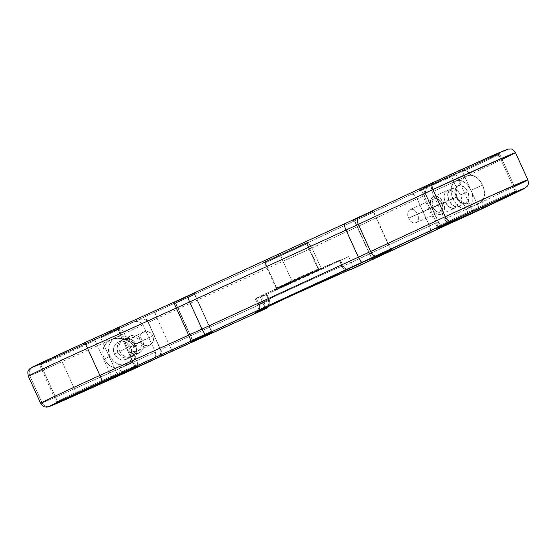 <?xml version="1.0" encoding="UTF-8"?>
<svg xmlns="http://www.w3.org/2000/svg" width="556" height="556" viewBox="0 0 556 556"><rect width="100%" height="100%" fill="white"/><g stroke="black" fill="none" stroke-linecap="round" stroke-linejoin="round"><path stroke-width="0.42" stroke-dasharray="2.78 2.08" d="M500.15 153.067L434.285 183.855L461.119 171.123L462.46 171.665L479.168 208.319L462.46 171.665A43.597 0.612 155.5 0 0 499.67 154.04A43.597 0.612 155.5 0 0 498.579 154.38A43.597 0.612 -24.5 0 1 499.67 154.047A43.597 0.612 -24.5 0 1 462.46 171.665L461.119 171.123A44.661 0.625 155.5 0 0 500.198 152.636A44.661 0.625 155.5 0 0 499.079 152.983L498.579 154.38L499.079 152.983A44.661 0.625 155.5 0 0 454.384 172.826A44.661 0.625 155.5 0 0 418.925 189.672A44.661 0.625 155.5 0 0 420.037 189.318L421.42 189.853A43.597 0.612 -24.5 0 1 420.336 190.201A43.597 0.612 -24.5 0 1 454.947 173.757A43.597 0.612 -24.5 0 1 498.579 154.38L515.356 191.195A43.597 0.612 155.5 0 0 472.273 210.314A43.597 0.612 155.5 0 0 437.106 226.994A43.597 0.612 155.5 0 0 438.197 226.66A43.597 0.612 155.5 0 0 456.768 218.619A43.597 0.612 -24.5 0 1 438.197 226.66L437.836 227.668L438.197 226.66A43.597 0.612 -24.5 0 1 437.106 227.008A43.597 0.612 -24.5 0 1 472.002 210.439A43.597 0.612 -24.5 0 1 515.356 191.195A43.597 0.612 -24.5 0 1 516.448 190.847A43.597 0.612 -24.5 0 1 497.217 200.188A43.597 0.612 155.5 0 0 516.441 190.84A43.597 0.612 155.5 0 0 515.356 191.195L498.579 154.38A43.597 0.612 155.5 0 0 455.225 173.632A43.597 0.612 155.5 0 0 420.329 190.194A43.597 0.612 155.5 0 0 421.42 189.853L438.197 226.66L421.42 189.853A43.597 0.612 155.5 0 0 456.094 174.563L454.864 173.972L294.061 249.067L101.407 336.436A44.661 0.625 155.5 0 0 119.575 327.595A44.661 0.625 155.5 0 0 118.456 327.936L117.955 329.34A43.597 0.612 -24.5 0 1 119.047 329.006A43.597 0.612 -24.5 0 1 100.74 337.902L101.407 336.436L118.456 327.936A44.661 0.625 155.5 0 0 73.76 347.785A44.661 0.625 155.5 0 0 38.301 364.632A44.661 0.625 155.5 0 0 39.413 364.27L40.797 364.805A43.597 0.612 -24.5 0 1 39.712 365.16A43.597 0.612 -24.5 0 1 74.323 348.709A43.597 0.612 -24.5 0 1 117.955 329.34L118.456 327.936L117.344 328.381L85.318 342.517L46.544 360.448L38.364 364.548L42.444 363.033L133.579 322.084L61.507 354.791A6.387 2.384 -114.2 0 0 62.022 361.664A58.554 0.82 -24.5 0 1 29.767 375.738A6.387 6.22 68.9 0 1 32.769 367.321A52.167 0.73 155.5 0 0 61.507 354.791L32.769 367.321A6.387 6.22 -111.1 0 0 29.767 375.738A58.554 0.82 155.5 0 0 62.022 361.664L74.386 388.783A6.387 2.384 -114.2 0 0 79.133 393.551A6.387 2.384 65.8 0 1 74.386 388.783A58.554 0.82 -24.5 0 1 42.124 402.857A58.554 0.82 155.5 0 0 74.386 388.783L119.471 368.545L119.213 367.989L114.724 367.745L112.534 367.064L108.545 364.673L106.842 363.026L104.25 359.044L109.942 356.208A14.908 13.83 -116.5 0 1 115.912 337.2A14.908 13.83 -116.5 0 1 135.171 344.88L133.259 345.832L130.91 342.531L127.331 340.126L123.481 338.812L117.156 338.25L110.324 339.987L115.912 337.2M194.572 294.492L175.724 303.152L174.341 302.617L195.364 293.005L194.572 294.492L211.343 331.3L212.726 331.835L211.343 331.3L192.501 339.966L211.607 331.216L194.572 294.492L175.46 303.242L194.836 294.409L195.073 293.088L174.056 302.714L195.358 292.998L174.056 302.714L175.724 303.152L192.501 339.966L175.46 303.242L194.572 294.492M306.655 243.813L265.205 262.863L263.822 262.328L307.767 242.221L307.155 242.409L306.655 243.813L318.136 269L320.124 269.333L276.179 289.454L276.68 288.05L318.72 268.812L276.68 288.05L265.205 262.863L307.246 243.625L264.614 263.051L265.205 262.863L276.68 288.05L276.096 288.237L318.136 269L306.655 243.813L307.155 242.409L263.224 262.529L307.753 242.214L263.21 262.529L265.205 262.863L306.655 243.813M373.576 212.211L354.735 220.871L353.352 220.336L374.369 210.717L373.576 212.211L390.354 249.018L391.737 249.554L390.354 249.018L373.576 212.211L354.464 220.954L373.84 212.128L374.077 210.807L353.067 220.433L374.362 210.717L353.06 220.433L354.735 220.871L371.505 257.685L390.618 248.935L371.505 257.685L354.471 220.961L373.576 212.211M57.574 401.613A43.597 0.612 155.5 0 0 76.144 393.578A43.597 0.612 -24.5 0 1 57.574 401.613L57.212 402.627L57.574 401.613A43.597 0.612 -24.5 0 1 56.483 401.96A43.597 0.612 155.5 0 0 57.574 401.613L40.797 364.805L57.574 401.613M266.289 308.455C265.705 308.365 264.587 306.571 262.939 303.062L260.291 297.251L292.685 282.559L282.976 261.25L157.139 318.317L169.504 345.443L160.781 349.446A6.387 3.301 -115 0 1 160.489 356.514A6.387 3.301 -115 0 1 160.448 356.535A6.387 3.301 65 0 0 160.781 349.446L169.504 345.443L157.139 318.317L148.417 322.327L160.531 349.564L148.167 322.445L160.531 349.564L161.025 352.024L160.42 354.568L158.794 356.813L156.41 358.418L158.794 356.813L160.42 354.568L160.913 350.76L148.167 322.445L146.638 320.451L144.31 319.227L141.544 318.949L138.75 319.672L101.407 336.436L100.74 337.902L117.518 374.709A43.597 0.612 155.5 0 0 135.817 365.799A43.597 0.612 155.5 0 0 134.733 366.147L136.116 366.682L134.733 366.147A43.597 0.612 155.5 0 0 91.65 385.266A43.597 0.612 155.5 0 0 56.483 401.953A43.597 0.612 -24.5 0 1 91.379 385.391A43.597 0.612 -24.5 0 1 134.733 366.147A43.597 0.612 -24.5 0 1 135.824 365.806A43.597 0.612 -24.5 0 1 117.518 374.709L100.74 337.902A43.597 0.612 155.5 0 0 119.047 328.992A43.597 0.612 155.5 0 0 117.955 329.34L134.733 366.147L117.955 329.34A43.597 0.612 155.5 0 0 74.601 348.584A43.597 0.612 155.5 0 0 39.705 365.153A43.597 0.612 155.5 0 0 40.797 364.805A43.597 0.612 155.5 0 0 95.118 340.515L95.938 338.979L133.579 322.084L137.784 321.375L141.467 322.862L142.996 324.857L124.335 333.551L127.331 340.126L121.437 338.423L114.988 338.493L110.832 339.744L107.364 341.982A14.908 13.83 63.5 0 0 104.25 359.044L102.943 354.478L103.062 349.8L103.652 347.57L104.584 345.484L107.364 341.982L107.106 341.426L110.832 339.744L107.364 341.982L107.106 341.426L62.022 361.664L74.386 388.783L119.471 368.545L119.213 367.989L123.189 366.87L126.858 364.562L129.895 361.463L132.175 357.918L133.697 354.096L136.693 360.67L119.471 368.545L129.207 363.881A14.908 13.83 -116.5 0 1 109.942 356.208L104.25 359.044A14.908 13.83 63.5 0 0 119.213 367.989L123.189 366.87L128.464 363.089L131.133 359.725L133.697 354.096L136.693 360.67L155.353 351.976L142.996 324.857L155.353 351.976L155.687 355.715L154.547 358.161L152.268 360.274L155.242 356.98L155.854 354.429L155.353 351.976L136.693 360.67A6.387 3.301 -115 0 1 136.366 367.759M516.739 191.73L515.356 191.195L516.739 191.73M371.047 258.978L371.241 257.769L390.354 249.018L371.241 257.762L371.047 258.978M192.035 341.259L192.237 340.05L211.343 331.3L192.237 340.043L192.035 341.259M50.04 406.234A6.387 6.22 68.9 0 1 42.124 402.857L29.767 375.738L42.124 402.857A6.387 6.22 -111.1 0 0 50.04 406.234M269.292 300.045L268.923 306.134L269.451 299.997L266.644 294.235L269.292 300.045L264.121 302.255A46.843 0.653 -24.5 0 1 259.04 304.361L257.873 304.73A46.843 0.653 -24.5 0 1 295.368 286.931A46.843 0.653 -24.5 0 1 341.954 266.248A6.387 6.22 -111.1 0 0 349.863 269.625A6.387 6.22 68.9 0 1 341.954 266.248L339.306 260.437A46.843 0.653 155.5 0 0 292.72 281.121A46.843 0.653 155.5 0 0 255.225 298.919A46.843 0.653 155.5 0 0 256.392 298.544A46.843 0.653 155.5 0 0 261.466 296.445L264.121 302.255A46.843 0.653 -24.5 0 1 259.04 304.361C254.474 306.245 260.027 303.18 290.573 289.127C321.389 274.97 340.717 266.602 341.954 266.248A46.843 0.653 -24.5 0 1 343.121 265.879A46.843 0.653 -24.5 0 1 342.996 265.997L342.322 266.449L339.674 260.639L340.341 260.187L342.996 265.997L340.341 260.187L339.674 260.639L348.709 256.608L351.357 262.425L342.461 266.414L339.813 260.604L348.709 256.608L351.357 262.425L429.496 225.938L417.132 198.812L311.902 247.948L321.618 269.264A46.843 0.653 -24.5 0 1 292.685 282.559L282.976 261.25A46.843 0.653 155.5 0 0 311.902 247.948L321.618 269.264L348.709 256.608L260.291 297.251L266.804 294.187L265.956 294.52L268.604 300.337L269.292 300.045L262.939 303.062L260.291 297.251L266.804 294.187L261.466 296.445L265.956 294.52L268.604 300.337L264.121 302.255L261.466 296.445L256.392 298.544L259.04 304.361A6.387 6.22 68.9 0 1 257.894 311.45A6.387 6.22 -111.1 0 0 259.04 304.361L256.392 298.544L255.253 298.926L255.753 298.558L300.386 277.618L340.341 260.187A46.843 0.653 155.5 0 0 340.474 260.069A46.843 0.653 155.5 0 0 339.306 260.437L341.954 266.248A46.843 0.653 -24.5 0 1 343.121 265.879A46.843 0.653 -24.5 0 1 342.996 265.997L342.322 266.449L339.674 260.639L342.461 266.414L438.128 221.962L425.771 194.843L417.132 198.812L429.496 225.938L438.427 221.83L426.063 194.704L438.128 221.962L441.714 225.27L443.848 225.785L445.898 225.354L443.848 225.785L441.714 225.27L439.803 223.88L438.427 221.83L425.771 194.843A6.387 0.542 65.6 0 1 423.582 188.72L428.238 186.607L426.598 187.921L425.604 189.93L425.416 192.306L426.063 194.704L425.403 191.09L426.007 188.859L427.349 187.163L454.864 173.972L456.094 174.563L472.802 211.224L456.094 174.563A43.597 0.612 -24.5 0 1 421.42 189.853L420.037 189.318L454.864 173.972A44.661 0.625 155.5 0 1 420.037 189.318L442.569 178.267L494.632 154.818L500.198 152.622L496.536 154.582L434.285 183.855L451.729 175.932A6.387 0.542 -114.4 0 0 453.918 182.055L467.116 175.974L463.996 178.066L459.902 182.841L456.921 188.63L456.059 193.078L456.893 197.074L452.987 198.791A14.908 9.952 66.2 0 1 455.969 180.881A14.908 9.952 66.2 0 1 470.974 190.256L482.58 185.141A14.908 9.952 -113.8 0 0 470.209 175.196L467.116 175.974L463.996 178.066L459.902 182.841L456.921 188.63L453.918 182.055L432.109 191.959L431.449 188.345L432.054 186.107L434.285 183.855L432.644 185.176L431.651 187.177L431.463 189.561L432.109 191.959L444.473 219.085L432.109 191.959L453.918 182.055A6.387 0.542 65.6 0 1 451.729 175.932L462.953 170.741A6.387 4.754 -115.4 0 1 469.952 174.64L470.209 175.196L475.394 176.697L478.695 179.352L481.475 183.028L483.449 187.365L484.415 191.903L483.796 198.096L482.059 201.202L482.316 201.758L479.474 203.1L482.059 201.202L482.316 201.758L514.453 186.503L502.089 159.384L469.952 174.64L470.209 175.196L467.116 175.974L469.952 174.64L453.918 182.055L456.921 188.63L456.274 190.889L456.267 195.149L456.893 197.074L459.36 200.327L456.893 197.074L452.987 198.791L456.038 203.656L457.935 205.609L462.126 208.173L464.253 208.688L468.159 208.083L471.134 205.421L472.711 201.091L472.892 198.506L472.009 192.981L470.974 190.256A14.908 9.952 66.2 0 1 467.992 208.159A14.908 9.952 66.2 0 1 452.987 198.791L451.305 193.28L451.25 187.949L452.827 183.626L455.802 180.964L459.715 180.359L463.968 181.916L467.923 185.391L470.974 190.256L482.58 185.141A14.908 9.952 -113.8 0 1 482.059 201.202L479.474 203.1L466.282 209.174L463.28 202.599L471.745 204.323L475.873 204.135L479.474 203.1L514.453 186.503L502.089 159.384A58.554 0.82 155.5 0 0 515.488 152.678M263.878 308.531A6.387 5.47 -113.2 0 0 264.121 302.255A6.387 5.47 66.8 0 1 263.878 308.531M269.028 306.085L269.451 299.997L262.939 303.062A6.387 0.813 -114.4 0 0 266.268 308.469M259.04 304.361A46.843 0.653 -24.5 0 1 257.873 304.73C258.526 307.656 258.582 309.296 258.026 309.657C257.595 310.79 256.809 311.777 255.67 312.611M408.667 218.167A7.242 4.837 66.2 0 1 410.113 209.466A7.242 4.837 66.2 0 1 417.403 214.018L441.825 203.253A7.242 4.837 -113.8 0 0 434.542 198.707A7.242 4.837 -113.8 0 0 433.089 207.402L408.667 218.167L417.403 214.018C413.796 205.393 404.525 209.8 408.667 218.167C412.267 226.792 421.545 222.386 417.403 214.018L408.667 218.167L433.089 207.402L432.276 204.726L432.248 202.141L433.013 200.035L434.458 198.742L437.391 198.7L440.345 200.89L442.333 204.58L442.673 208.521L441.255 211.384L438.559 212.204L435.494 210.71L433.089 207.402A7.242 4.837 -113.8 0 0 440.38 211.954A7.242 4.837 -113.8 0 0 441.825 203.253L417.403 214.018A7.242 4.837 66.2 0 1 415.951 222.72A7.242 4.837 66.2 0 1 408.667 218.167M431.678 208.076A9.584 6.401 66.2 0 1 433.597 196.56A9.584 6.401 66.2 0 1 443.243 202.586L456.886 196.574A9.584 6.401 -113.8 0 0 447.239 190.548A9.584 6.401 -113.8 0 0 445.321 202.057L431.678 208.076L445.321 202.057L444.244 198.513L444.209 195.093L445.224 192.313L447.128 190.597L448.338 190.228L451.013 190.541L454.926 193.446L457.553 198.325L458.005 203.538L456.128 207.332L453.877 208.403L452.563 208.424L448.504 206.443L445.321 202.057A9.584 6.401 -113.8 0 0 454.968 208.083A9.584 6.401 -113.8 0 0 456.886 196.574L443.243 202.586A9.584 6.401 66.2 0 1 441.325 214.095A9.584 6.401 66.2 0 1 431.678 208.076L433.638 211.204L436.182 213.435L438.92 214.435L441.436 214.046L442.486 213.344L444.355 209.556L444.32 206.13L443.243 202.586L440.06 198.207L436.001 196.226L434.695 196.24L432.436 197.31L430.949 199.604L430.448 202.766L431.678 208.076M448.949 200.466A9.584 6.401 66.2 0 1 450.867 188.95A9.584 6.401 66.2 0 1 460.514 194.975L467.763 191.778A9.584 6.401 -113.8 0 0 458.116 185.753A9.584 6.401 -113.8 0 0 456.198 197.269L448.949 200.466L452.132 204.844L456.191 206.825L457.498 206.804L459.756 205.734L461.626 201.939L461.174 196.727L458.554 191.848L454.641 188.943L451.958 188.63L449.707 189.7L448.845 190.715L447.719 195.156L448.949 200.466L456.198 197.269L454.968 191.959L455.468 188.797L456.956 186.51L459.214 185.44L460.521 185.419L464.58 187.4L466.88 190.131L468.43 193.53L468.882 198.749L467.867 201.529L465.956 203.239L464.753 203.607L462.071 203.294L458.158 200.396L456.198 197.269A9.584 6.401 -113.8 0 0 465.845 203.287A9.584 6.401 -113.8 0 0 467.763 191.778L460.514 194.975A9.584 6.401 66.2 0 1 458.596 206.484A9.584 6.401 66.2 0 1 448.949 200.466M455.969 180.881L467.116 175.974M140.432 341.328A7.242 6.714 -116.5 0 1 143.33 332.099A7.242 6.714 -116.5 0 1 152.685 335.831L140.71 341.801A7.242 6.714 63.5 0 0 131.355 338.069A7.242 6.714 63.5 0 0 128.457 347.298L152.685 335.831C149.196 327.157 136.178 333.002 140.432 341.328C143.928 349.995 156.938 344.157 152.685 335.831L128.457 347.298L127.817 343.177L129.465 339.514L131.577 337.965L135.49 337.541L138.006 338.604L140.008 340.564L141.391 344.525L141.036 347.264L139.702 349.585L137.582 351.135L135.011 351.691L132.37 351.149L130.069 349.613L128.457 347.298A7.242 6.714 63.5 0 0 137.812 351.031A7.242 6.714 63.5 0 0 140.71 341.801L152.685 335.831A7.242 6.714 -116.5 0 1 149.786 345.061A7.242 6.714 -116.5 0 1 140.432 341.328M126.469 348.188A9.584 8.889 -116.5 0 1 130.306 335.977A9.584 8.889 -116.5 0 1 142.69 340.911L135.998 344.24A9.584 8.889 63.5 0 0 123.62 339.306A9.584 8.889 63.5 0 0 119.783 351.524L126.469 348.188L119.783 351.524L119.158 349.752L118.942 346.068L120.082 342.656L122.41 340.043L123.918 339.167L127.324 338.437L130.813 339.146L133.864 341.182L135.998 344.24L136.901 347.854L136.435 351.475L134.663 354.547L131.862 356.604L128.457 357.334L124.968 356.625L121.917 354.582L119.783 351.524A9.584 8.889 63.5 0 0 132.161 356.459A9.584 8.889 63.5 0 0 135.998 344.24L142.69 340.911A9.584 8.889 -116.5 0 1 138.854 353.123A9.584 8.889 -116.5 0 1 126.469 348.188L128.61 351.246L131.654 353.289L135.15 353.998L138.555 353.268L141.356 351.211L143.128 348.139L143.594 344.518L142.69 340.911L140.557 337.846L137.506 335.81L134.017 335.101L130.611 335.831L127.81 337.888L126.038 340.96L125.566 344.574L126.469 348.188M118.004 352.414A9.584 8.889 -116.5 0 1 121.84 340.196A9.584 8.889 -116.5 0 1 134.225 345.13L130.667 346.902A9.584 8.889 63.5 0 0 118.282 341.968A9.584 8.889 63.5 0 0 114.446 354.186L118.004 352.414L120.138 355.472L123.189 357.508L126.678 358.217L130.083 357.487L132.884 355.43L134.656 352.358L135.129 348.744L134.225 345.13L132.085 342.072L129.041 340.029L125.545 339.32L122.139 340.05L119.338 342.107L117.566 345.179L117.101 348.8L118.004 352.414L114.446 354.186L113.542 350.572L113.605 348.723L114.744 345.318L115.78 343.879L118.581 341.822L121.986 341.092L125.482 341.801L127.095 342.67L129.736 345.269L131.57 350.516L131.508 352.358L130.368 355.77L129.333 357.202L126.532 359.259L123.126 359.989L121.354 359.815L118.018 358.411L114.446 354.186A9.584 8.889 63.5 0 0 126.831 359.12A9.584 8.889 63.5 0 0 130.667 346.902L134.225 345.13A9.584 8.889 -116.5 0 1 130.389 357.348A9.584 8.889 -116.5 0 1 118.004 352.414M32.873 366.897L36.918 364.875M72.885 348.07L188.352 295.611L352.052 220.35L440.984 178.872M444.988 177.023L449.102 175.133M453.3 173.208L457.553 171.262M505.383 150.064L507.03 149.522L506.217 150.037M505.244 150.551L503.896 151.232M514.467 186.503A58.554 0.82 -24.5 0 1 514.453 186.503L527.852 179.803M28.3 376.197A58.554 0.82 155.5 0 0 29.767 375.738M110.832 339.744L107.106 341.426A6.387 2.384 65.8 0 1 106.592 334.545L118.65 329.034A6.387 3.301 -115 0 1 124.335 333.551A6.387 3.301 65 0 0 118.65 329.034L134.948 321.597L139.139 321.632L141.467 322.862L142.996 324.857L110.832 339.744L124.335 333.551L127.331 340.126L130.91 342.531L133.259 345.832L134.211 349.78L133.697 354.096L134.211 349.78L133.259 345.832L135.171 344.88A14.908 13.83 -116.5 0 1 129.207 363.881M111.86 377.26L95.118 340.515L111.86 377.26M117.518 374.709L119.06 375.182L117.518 374.709M169.504 345.443L262.939 303.062L169.504 345.443A6.387 0.813 -114.4 0 0 172.846 350.843A6.387 0.813 65.6 0 1 169.504 345.443M479.474 203.1L466.282 209.174A6.387 0.542 -114.4 0 0 469.375 214.685A6.387 0.542 65.6 0 1 466.282 209.174L444.473 219.085L445.849 221.135L447.754 222.518L450.999 222.928L447.754 222.518L445.078 220.176L444.473 219.085L466.282 209.174L463.28 202.599L459.36 200.327L463.28 202.599L469.598 204.135L475.873 204.135L479.474 203.1L467.992 208.159M135.171 344.88L131.848 340.119L127.109 336.95L121.674 335.845L116.378 336.978L112.02 340.182L109.268 344.956L108.538 350.586L109.942 356.208L113.264 360.962L118.004 364.138L123.439 365.236L128.735 364.104L133.093 360.9L135.845 356.125L136.574 350.495L135.171 344.88M319.519 269.535L292.658 281.489L276.179 289.454L319.853 269.528L318.136 269L294.993 279.272L276.096 288.23L276.68 288.05L276.179 289.454L275.567 289.641L319.519 269.535M441.228 227.474A6.387 0.542 65.6 0 1 440.658 226.848A6.387 0.542 65.6 0 1 438.128 221.962A6.387 0.542 -114.4 0 0 441.228 227.474M428.961 233.117A6.387 3.531 65 0 0 429.496 225.938A6.387 3.531 -115 0 1 429.01 233.096A6.387 3.531 -115 0 1 428.954 233.117M350.871 269.577A6.387 3.531 65 0 0 351.545 269.034A6.387 3.531 65 0 0 351.357 262.425C352.775 266.032 352.573 268.437 350.766 269.632M342.322 266.449A6.387 6.366 56.1 0 0 348.452 270.188L342.461 266.414M349.724 269.681A6.387 6.366 -123.9 0 1 342.996 265.997A6.387 6.366 56.1 0 0 349.724 269.681M268.534 306.314A6.387 5.47 -113.2 0 0 268.604 300.337L268.534 306.314M502.103 159.377L469.952 174.64A6.387 4.754 64.6 0 0 462.953 170.741L495.09 155.492A6.387 4.754 -115.4 0 1 502.089 159.384A6.387 4.754 64.6 0 0 495.09 155.492L500.011 153.136M61.507 354.791L106.592 334.545A6.387 2.384 -114.2 0 0 107.106 341.426L62.022 361.664A6.387 2.384 65.8 0 1 61.507 354.791M84.255 342.885L84.234 342.892A52.167 0.73 155.5 0 0 32.769 367.321M423.582 188.72A6.387 0.542 -114.4 0 0 425.771 194.843L417.132 198.812A6.387 3.531 65 0 0 411.245 194.398L423.582 188.72M306.015 243.535L411.245 194.398A6.387 3.531 -115 0 1 417.132 198.812L311.902 247.948A6.387 3.531 65 0 0 306.015 243.535A6.387 3.531 -115 0 1 311.902 247.948A46.843 0.653 -24.5 0 1 282.976 261.25A6.387 0.813 65.6 0 1 281.03 255.016A40.456 0.563 155.5 0 0 306.015 243.535M155.2 312.09L281.03 255.016A6.387 0.813 -114.4 0 0 282.976 261.25L157.139 318.317A6.387 0.813 65.6 0 1 155.2 312.09A6.387 0.813 -114.4 0 0 157.139 318.317L148.417 322.327A6.387 3.301 65 0 0 142.739 317.81L155.2 312.09M148.417 322.327L146.638 320.451L144.31 319.227L141.544 318.949L138.75 319.672L142.739 317.81A6.387 3.301 -115 0 1 148.417 322.327M136.408 367.738A6.387 3.301 65 0 0 136.693 360.67L123.189 366.87M124.217 373.312A6.387 2.384 65.8 0 1 119.471 368.545A6.387 2.384 -114.2 0 0 123.404 373.319A6.387 2.384 -114.2 0 0 124.183 373.326M512.847 194.19A6.387 4.754 64.6 0 0 514.453 186.503A6.387 4.754 -115.4 0 1 513.807 193.523A6.387 4.754 -115.4 0 1 512.931 194.148M480.794 209.403A6.387 4.754 64.6 0 0 482.017 208.389A6.387 4.754 64.6 0 0 482.316 201.758A6.387 4.754 -115.4 0 1 480.711 209.445M40.797 364.805L39.413 364.27A44.661 0.625 155.5 0 0 95.938 338.979L95.118 340.515A43.597 0.612 -24.5 0 1 40.797 364.805M517.851 191.368L516.441 190.84L499.67 154.04L500.198 152.636M437.106 227.008L420.329 190.194L418.925 189.672M119.047 329.006L119.575 327.595M55.954 403.364L56.483 401.953L39.705 365.153L38.301 364.632M211.614 331.216L194.836 294.409L195.364 293.005M318.72 268.812L307.246 243.625L307.767 242.221M392.022 249.463L390.618 248.935L373.84 212.128L374.369 210.717M318.713 268.805L320.124 269.333M437.106 226.994L436.578 228.405M211.607 331.216L213.017 331.744M269.451 299.997L266.804 294.187M255.225 298.919L257.873 304.73M410.113 209.466L434.542 198.707M433.597 196.56L447.239 190.548M450.867 188.95L458.116 185.753M143.33 332.099L131.355 338.069M130.306 335.977L123.62 339.306M121.84 340.196L118.282 341.968M135.824 365.806L119.047 328.992M276.096 288.237L264.614 263.051L263.21 262.529M192.237 340.05L175.46 303.242L174.056 302.714M370.713 259.172L371.241 257.762L354.464 220.954M130.389 357.348L126.831 359.12M138.854 353.123L132.161 356.459M149.786 345.061L137.812 351.031M458.596 206.484L465.845 203.287M441.325 214.095L454.968 208.083M415.951 222.72L440.38 211.954M340.474 260.069L343.121 265.879C346.624 270.598 347.43 269.062 348.431 269.59L350.509 269.389M339.653 260.653L342.301 266.463L348.424 270.195M192.237 340.043L191.709 341.453M135.817 365.799L137.228 366.321M276.096 288.23L275.567 289.641M354.471 220.961L353.06 220.433"/><path stroke-width="0.83" d="M151.232 360.83L136.31 367.78A6.387 3.301 65 0 0 136.359 367.759L152.504 360.121L113.598 377.726L111.895 377.322A43.597 0.612 -24.5 0 1 76.144 393.578A43.597 0.612 155.5 0 0 111.895 377.322L113.598 377.726A44.661 0.625 -24.5 0 1 57.066 403.017L57.212 402.627L57.066 403.017A44.661 0.625 -24.5 0 1 55.954 403.364A44.661 0.625 -24.5 0 1 91.983 386.267A44.661 0.625 -24.5 0 1 136.116 366.682L66.769 397.971L55.982 403.378L67.908 398.402L151.232 360.83L79.167 393.537A52.167 0.73 -24.5 0 1 50.429 406.068A6.387 6.22 68.9 0 1 50.04 406.234A6.387 6.22 -111.1 0 0 50.429 406.068L49.491 406.214L54.578 403.621L79.536 391.876L206.005 334.358L475.213 210.008L524.683 188.269L472.517 213.254L451.945 222.602L512.111 194.35L517.851 191.368L512.291 193.564L460.229 217.014L437.697 228.064A44.661 0.625 -24.5 0 1 436.578 228.405A44.661 0.625 -24.5 0 1 472.607 211.315A44.661 0.625 -24.5 0 1 516.739 191.73A44.661 0.625 -24.5 0 1 517.851 191.368A44.661 0.625 -24.5 0 1 478.779 209.869L450.951 222.942L469.382 214.685A6.387 0.542 -114.4 0 0 469.382 214.685A6.387 0.542 -114.4 0 0 469.389 214.679L451.945 222.602M445.766 225.409L472.517 212.712L472.864 211.37A43.597 0.612 -24.5 0 1 456.768 218.619A43.597 0.612 155.5 0 0 472.864 211.37L472.517 212.712A44.661 0.625 -24.5 0 1 437.697 228.064L472.517 212.712L445.898 225.354L350.766 269.632L351.434 269.048L350.252 269.465C348.848 269.862 326.886 279.376 291.865 295.458C257.157 311.43 250.846 314.911 256.038 312.771A6.387 6.22 -111.1 0 0 257.894 311.45A6.387 6.22 68.9 0 1 256.038 312.771A53.23 0.744 155.5 0 0 261.806 310.38A6.387 5.47 -113.2 0 0 263.878 308.531A6.387 5.47 66.8 0 1 261.806 310.38L266.282 308.462A6.387 0.813 -114.4 0 0 266.289 308.455L119.06 375.182L136.116 366.682A44.661 0.625 -24.5 0 1 137.228 366.321A44.661 0.625 -24.5 0 1 119.06 375.182L156.625 358.314M371.005 259.082L392.022 249.463L371.005 259.082M391.737 249.554L370.72 259.179L391.737 249.554M192.001 341.363L213.011 331.744L192.001 341.363M212.726 331.835L191.716 341.46L212.726 331.835M445.898 225.354L441.235 227.467A6.387 0.542 65.6 0 1 441.228 227.474L351.434 269.18A53.23 0.744 155.5 0 0 350.252 269.465A6.387 6.22 68.9 0 1 349.863 269.625A6.387 6.22 -111.1 0 0 350.252 269.465L291.865 295.458L257.713 311.534L255.162 313.091L266.289 308.455L268.923 306.134L266.289 308.455L156.41 358.418M497.217 200.188A43.597 0.612 -24.5 0 1 479.23 208.472L478.779 209.869L479.23 208.472A43.597 0.612 155.5 0 0 497.217 200.188M136.31 367.78L50.429 406.068A52.167 0.73 -24.5 0 1 101.894 381.638A6.387 0.751 -114.4 0 0 99.892 375.439L87.528 348.313L176.301 308.038A42.583 0.598 155.5 0 0 189.645 301.943L346.027 230.059A42.583 0.598 155.5 0 0 358.3 224.381L432.929 189.554L445.286 216.673A58.554 0.82 -24.5 0 1 499.705 191.841A58.554 0.82 -24.5 0 1 527.852 179.803A58.554 0.82 -24.5 0 1 514.467 186.503M32.769 367.321L31.47 367.731L32.873 366.897M36.918 364.875L72.885 348.07M440.984 178.872L444.988 177.023M449.102 175.133L453.3 173.208M457.553 171.262L505.383 150.064M506.217 150.037L505.244 150.551M503.896 151.232L506.891 149.522L490.635 156.382L433.471 182.368A6.387 3.475 -115 0 0 433.416 182.389A6.387 3.475 65 0 0 432.929 189.554L445.286 216.673L370.657 251.5L358.3 224.381L370.657 251.5A42.583 0.598 -24.5 0 1 358.384 257.185L346.027 230.059L358.384 257.185L202.009 329.069L189.645 301.943L202.009 329.069A42.583 0.598 -24.5 0 1 188.658 335.164L176.301 308.038L188.658 335.164L99.892 375.439L87.528 348.313A58.554 0.82 155.5 0 0 28.3 376.197L40.664 403.322A58.554 0.82 -24.5 0 1 99.892 375.439A58.554 0.82 155.5 0 0 40.671 403.295A58.554 0.82 -24.5 0 0 42.124 402.857M527.852 179.803L493.374 194.676L445.286 216.673A6.387 3.475 65 0 0 451.131 221.114A6.387 3.475 -115 0 1 445.286 216.673L370.657 251.5A6.387 3.475 65 0 0 376.502 255.941A6.387 3.475 -115 0 1 370.657 251.5A42.583 0.598 -24.5 0 1 358.384 257.185A6.387 1.446 65.3 0 0 362.387 262.474A6.387 1.446 -114.7 0 1 358.384 257.185L202.009 329.069A6.387 1.446 65.3 0 0 206.005 334.358A6.387 1.446 -114.7 0 1 202.009 329.069A42.583 0.598 -24.5 0 1 188.658 335.164A6.387 0.751 65.6 0 1 190.659 341.363A6.387 0.751 -114.4 0 0 188.658 335.164L99.892 375.439A6.387 0.751 65.6 0 1 101.894 381.638L190.659 341.363A48.97 0.681 155.5 0 0 206.005 334.358L362.387 262.474A48.97 0.681 155.5 0 0 376.502 255.941L451.131 221.114L513.098 193.022C532.752 184.453 523.404 189.214 512.75 194.239A6.387 4.754 64.6 0 0 512.847 194.19L524.579 188.415L527.192 186.232C527.47 185.113 529.117 185.447 527.852 179.803L515.488 152.678A58.554 0.82 155.5 0 0 487.348 164.715A58.554 0.82 155.5 0 0 432.929 189.554L506.245 156.389L515.488 152.678L502.103 159.377M445.829 225.382L428.954 233.117A6.387 3.531 -115 0 1 428.905 233.145M428.954 233.117L350.766 269.632A6.387 3.531 65 0 0 350.815 269.604A6.387 3.531 65 0 0 350.871 269.577M350.766 269.632L348.452 270.188A6.387 6.366 56.1 0 0 350.766 269.632M156.514 358.37L160.448 356.535A6.387 3.301 -115 0 1 160.392 356.556M351.434 269.18A6.387 6.366 -123.9 0 1 349.724 269.681A6.387 6.366 56.1 0 0 351.434 269.18M266.268 308.469A6.387 0.813 -114.4 0 0 266.282 308.462L269.028 306.085M266.282 308.462L172.846 350.843A6.387 0.813 65.6 0 1 172.846 350.843L160.448 356.535M266.289 308.455A6.387 5.47 -113.2 0 0 268.534 306.314L266.289 308.455M433.367 182.417L358.842 217.194A6.387 3.475 65 0 0 358.794 217.215A6.387 3.475 65 0 0 358.3 224.381L432.929 189.554A6.387 3.475 -115 0 1 433.416 182.389L498.023 153.157L508.566 149.015C511.145 149.585 510.867 147.111 515.488 152.678M358.738 217.243A48.97 0.681 -24.5 0 1 344.734 223.727A6.387 1.446 65.3 0 0 346.027 230.059A42.583 0.598 155.5 0 0 358.3 224.381A6.387 3.475 -115 0 1 358.787 217.222L433.416 182.389M28.314 376.169A58.554 0.82 -24.5 0 1 87.528 348.313A6.387 0.751 -114.4 0 0 84.241 342.892A6.387 0.751 65.6 0 1 87.528 348.313L176.301 308.038A6.387 0.751 -114.4 0 0 173.006 302.617A6.387 0.751 -114.4 0 0 172.999 302.617L84.255 342.885M344.692 223.748L188.352 295.611A6.387 1.446 65.3 0 0 188.331 295.618A6.387 1.446 65.3 0 0 189.645 301.943L346.027 230.059A6.387 1.446 -114.7 0 1 344.713 223.734A6.387 1.446 -114.7 0 1 344.734 223.727L358.794 217.215M188.331 295.618L173.006 302.617A6.387 0.751 65.6 0 1 176.301 308.038A42.583 0.598 155.5 0 0 189.645 301.943A6.387 1.446 -114.7 0 1 188.331 295.618L344.713 223.734M188.31 295.625A48.97 0.681 -24.5 0 1 173.048 302.596M124.183 373.326A6.387 2.384 -114.2 0 0 124.217 373.312L136.359 367.759A6.387 3.301 65 0 0 136.408 367.738M79.167 393.537A6.387 2.384 65.8 0 1 79.133 393.551L124.217 373.312A6.387 2.384 -114.2 0 0 124.252 373.291M512.931 194.148A6.387 4.754 -115.4 0 1 512.84 194.197A6.387 4.754 -115.4 0 1 512.75 194.239L480.613 209.487A6.387 4.754 64.6 0 0 480.704 209.445A6.387 4.754 64.6 0 0 480.794 209.403M512.84 194.197L480.704 209.445A6.387 4.754 -115.4 0 1 480.613 209.487L469.389 214.679M40.664 403.322C44.091 407.979 44.911 406.519 45.939 407.048C46.634 407.27 48.011 406.992 50.075 406.221L79.133 393.551M255.85 312.486L255.67 312.611C254.544 312.917 277.812 301.79 303.368 290.197L350.308 269.445M348.424 270.195L350.815 269.604M28.3 376.197C27.605 372.583 27.717 370.595 28.641 370.247C29.127 369.059 30.823 367.787 33.735 366.446L84.241 342.892L173.006 302.617M480.704 209.445L469.382 214.685"/></g></svg>

